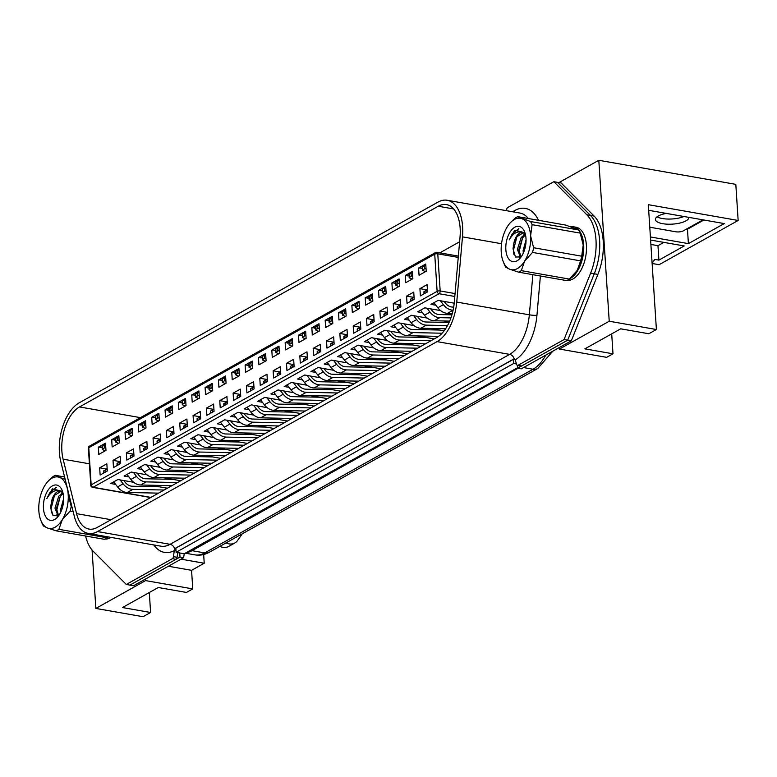 <?xml version="1.0" encoding="UTF-8"?>
<svg xmlns="http://www.w3.org/2000/svg" width="777" height="777" viewBox="0 0 777 777"><rect width="100%" height="100%" fill="white"/><g stroke="black" fill="none" stroke-linecap="round" stroke-linejoin="round"><path stroke-width="1.17" d="M517.608 368.211L567.686 340.19L594.259 273.786A43.988 24.019 -80 0 0 599.611 240.549A43.988 24.019 -80 0 0 590.481 215.423L557.478 182.333L561.111 182.974L594.114 216.055A43.988 24.019 -80 0 1 603.234 241.191A43.988 24.019 -80 0 1 597.882 274.427L571.318 340.831L521.241 368.852L517.608 368.211L517.424 365.433M85.587 536.004A43.988 24.019 -80 0 0 93.289 551.379L126.292 584.459L129.914 585.1L180.002 557.08L179.73 552.952L176.097 552.321L513.714 363.451L516.501 363.937M540.394 275.99L536.946 315.287A45.085 24.621 100 0 1 515.209 359.916L516.724 364.627A2.195 1.204 -80 0 0 517.463 365.443L521.085 366.074A2.195 1.204 -80 0 0 521.6 365.977L567.686 340.19L571.318 340.831M126.292 584.459L172.368 558.682L176 559.314L129.914 585.1L133.547 585.732L183.625 557.721L184.236 553.748L179.73 552.952M183.625 557.721L180.002 557.08M517.579 367.735L184.236 553.748M513.714 363.451L513.442 359.324L515.093 359.605M513.442 359.324L175.835 548.193L176.097 552.321M650.611 240.054L684.226 245.959L658.906 260.13L654.817 259.411L652.107 263.248M652.126 263.481L659.081 264.704L738.15 220.464L648.319 204.681L656.4 329.526L609.217 321.231L598.805 160.285L558.925 182.595M648.688 210.314L724.232 223.582L688.403 243.628L650.407 236.956M559.382 347.513L559.479 349.058L609.217 321.231M559.479 349.058L606.662 357.342L612.995 353.807L584.867 348.863L620.697 328.817L648.824 333.76L656.4 329.526M149.31 592.53L150.602 612.48L143.036 616.715L95.853 608.43L145.581 580.604L145.484 579.059M203.661 554.516L204.225 563.238L181.041 559.168M204.225 563.238L191.56 570.328L168.376 566.248M191.56 570.328L192.764 588.898L145.581 580.604M192.764 588.898L186.431 592.443L158.304 587.499L122.475 607.546L150.602 612.48M92.074 550.058L95.853 608.43M738.15 220.464L735.819 184.353L598.805 160.285M611.703 333.848L612.995 353.807M242.317 533.789L237.558 540.52A13.627 10.431 60.8 0 1 234.839 542.977L228.661 546.435A13.627 10.431 -119.2 0 1 219.852 546.357M686.567 229.03L687.47 229.186L703.875 220.008M687.47 229.186L688.403 243.628M650.893 244.444L657.964 245.687L663.869 242.385M657.964 245.687L658.906 260.13M226.029 542.9A13.627 10.431 60.8 0 0 234.839 542.977M666.258 213.403A16.773 5.711 176.3 0 0 658.304 215.987A16.773 5.711 176.3 0 0 655.409 219.502A16.773 5.711 176.3 0 0 667.394 224.184A16.773 5.711 176.3 0 0 685.984 220.853A16.773 5.711 176.3 0 0 688.878 217.375M649.776 227.205L675.718 231.769A5.497 1.875 176.3 0 0 683.342 230.837L702.981 219.852M657.051 216.812A16.773 5.711 176.3 0 0 683.954 216.511M569.774 278.758A26.942 14.714 -80 0 0 583.682 244.794A26.942 14.714 -80 0 0 573.212 226.729A26.942 14.714 -80 0 0 570.852 226.661M567.229 280.361A26.942 14.714 -80 0 0 586.402 245.27A26.942 14.714 -80 0 0 575.932 227.205L573.212 226.729M107.372 537.441A26.942 14.714 -80 0 0 108.275 536.926M104.827 539.044A26.942 14.714 -80 0 0 110.994 537.412M435.858 305.235L430.982 304.37L438.15 300.369L454.215 303.185M419.92 288.655L427.088 284.654L427.554 291.87L420.386 295.882L419.92 288.655L427.428 289.976M418.589 268.026L425.747 264.015L426.214 271.241L419.056 275.243L418.589 268.026L422.377 268.084M422.523 312.694L417.637 311.839L424.805 307.828L440.588 310.606M406.575 296.124L413.743 292.113L414.209 299.339L407.041 303.351L406.575 296.124L414.083 297.445M405.244 275.485L412.412 271.484L412.878 278.7L405.711 282.711L405.244 275.485L409.032 275.553M409.178 320.163L404.293 319.308L411.46 315.297L427.243 318.065M443.822 320.979L449.31 321.95M393.23 303.593L400.398 299.582L400.864 306.798L393.696 310.81L393.23 303.593L400.747 304.905M391.899 282.954L399.067 278.943L399.533 286.169L392.366 290.18L391.899 282.954L395.687 283.013M395.833 327.622L390.948 326.767L398.115 322.756L413.898 325.534M430.477 328.448L444.114 330.837M379.885 311.053L387.053 307.041L387.519 314.267L380.351 318.279L379.885 311.053L387.402 312.373M378.554 290.423L385.722 286.412L386.188 293.628L379.021 297.64L378.554 290.423L382.342 290.481M382.488 335.091L377.612 334.236L384.77 330.225L400.553 332.993M417.132 335.907L434.236 338.918M366.54 318.521L373.708 314.51L374.174 321.736L367.016 325.738L366.54 318.521L374.058 319.842M365.209 297.882L372.377 293.871L372.843 301.097L365.676 305.108L365.209 297.882L368.997 297.95M369.143 342.56L364.267 341.695L371.425 337.694L387.208 340.462M403.797 343.376L420.891 346.377M353.205 325.981L360.363 321.979L360.839 329.195L353.671 333.207L353.205 325.981L360.713 327.302M351.864 305.351L359.032 301.34L359.498 308.566L352.331 312.568L351.864 305.351L355.652 305.41M355.798 350.019L350.922 349.164L358.09 345.153L373.863 347.931M390.452 350.845L407.546 353.846M339.86 333.45L347.028 329.438L347.494 336.664L340.326 340.676L339.86 333.45L347.368 334.77M338.519 312.81L345.687 308.809L346.153 316.025L338.986 320.037L338.519 312.81L342.317 312.878M342.453 357.488L337.577 356.624L344.745 352.622L360.518 355.39M377.107 358.304L394.201 361.315M326.515 340.918L333.683 336.907L334.149 344.124L326.981 348.135L326.515 340.918L334.023 342.23M325.174 320.279L332.342 316.268L332.809 323.494L325.65 327.505L325.174 320.279L328.972 320.338M329.108 364.947L324.232 364.092L331.4 360.081L347.183 362.859M363.762 365.773L380.856 368.774M313.17 348.378L320.338 344.366L320.804 351.592L313.636 355.604L313.17 348.378L320.678 349.699M311.839 327.748L318.997 323.737L319.464 330.953L312.305 334.965L311.839 327.748L315.627 327.807M315.773 372.416L310.887 371.561L318.055 367.55L333.838 370.318M350.417 373.232L367.521 376.243M299.825 355.847L306.993 351.835L307.459 359.061L300.291 363.063L299.825 355.847L307.333 357.167M298.494 335.208L305.662 331.196L306.128 338.422L298.96 342.434L298.494 335.208L302.282 335.275M302.428 379.885L297.542 379.021L304.71 375.009L320.493 377.787M337.072 380.701L354.176 383.702M286.48 363.306L293.648 359.304L294.114 366.521L286.946 370.532L286.48 363.306L293.997 364.627M285.149 342.676L292.317 338.665L292.783 345.891L285.615 349.893L285.149 342.676L288.937 342.735M289.083 387.344L284.197 386.49L291.365 382.478L307.148 385.256M323.727 388.17L340.831 391.171M273.135 370.775L280.303 366.763L280.769 373.99L273.601 377.991L273.135 370.775L280.652 372.096M271.804 350.136L278.972 346.134L279.438 353.35L272.271 357.362L271.804 350.136L275.592 350.204M275.738 394.813L270.862 393.949L278.02 389.947L293.803 392.715M310.392 395.629L327.486 398.63M259.79 378.234L266.958 374.232L267.424 381.449L260.266 385.46L259.79 378.234L267.307 379.555M258.459 357.605L265.627 353.593L266.093 360.819L258.926 364.831L258.459 357.605L262.247 357.663M262.393 402.272L257.517 401.418L264.675 397.406L280.458 400.184M297.047 403.098L314.141 406.099M246.455 385.703L253.613 381.692L254.089 388.918L246.921 392.929L246.455 385.703L253.962 387.024M245.114 365.064L252.282 361.062L252.748 368.279L245.581 372.29L245.114 365.064L248.912 365.132M249.048 409.741L244.172 408.887L251.34 404.875L267.113 407.643M283.702 410.557L300.796 413.568M233.11 393.172L240.278 389.16L240.744 396.387L233.576 400.388L233.11 393.172L240.617 394.493M231.769 372.533L238.937 368.521L239.403 375.747L232.236 379.759L231.769 372.533L235.567 372.591M235.703 417.2L230.827 416.346L237.995 412.334L253.768 415.112M270.357 418.026L287.451 421.027M219.765 400.631L226.933 396.62L227.399 403.846L220.231 407.857L219.765 400.631L227.272 401.952M218.424 380.002L225.592 375.99L226.058 383.216L218.9 387.218L218.424 380.002L222.222 380.06M222.358 424.669L217.482 423.815L224.65 419.803L240.433 422.581M257.012 425.495L274.106 428.496M206.42 408.1L213.588 404.089L214.054 411.315L206.886 415.316L206.42 408.1L213.928 409.421M205.089 387.461L212.247 383.45L212.723 390.676L205.555 394.687L205.089 387.461L208.877 387.529M209.023 432.138L204.137 431.274L211.305 427.272L227.088 430.04M243.667 432.954L260.771 435.955M193.075 415.559L200.243 411.557L200.709 418.774L193.541 422.785L193.075 415.559L200.583 416.88M191.744 394.93L198.912 390.918L199.378 398.145L192.21 402.146L191.744 394.93L195.532 394.988M195.678 439.597L190.792 438.743L197.96 434.731L213.743 437.509M230.322 440.423L247.426 443.424M179.73 423.028L186.898 419.017L187.364 426.243L180.196 430.254L179.73 423.028L187.247 424.349M178.399 402.389L185.567 398.387L186.033 405.604L178.865 409.615L178.399 402.389L182.187 402.457M182.333 447.066L177.447 446.212L184.615 442.2L200.398 444.968M216.977 447.882L234.081 450.893M166.385 430.497L173.553 426.486L174.019 433.702L166.851 437.713L166.385 430.497L173.902 431.808M165.054 409.858L172.222 405.847L172.688 413.073L165.52 417.084L165.054 409.858L168.842 409.916M168.988 454.526L164.112 453.671L171.27 449.66L187.053 452.437M203.642 455.351L220.736 458.352M153.05 437.956L160.208 433.945L160.674 441.171L153.516 445.182L153.05 437.956L160.557 439.277M151.709 417.327L158.877 413.315L159.343 420.532L152.175 424.543L151.709 417.327L155.497 417.385M155.643 461.994L150.767 461.14L157.935 457.129L173.708 459.897M190.297 462.81L207.391 465.821M139.705 445.425L146.863 441.414L147.339 448.64L140.171 452.641L139.705 445.425L147.212 446.746M138.364 424.786L145.532 420.775L145.998 428.001L138.83 432.012L138.364 424.786L142.162 424.854M142.298 469.463L137.422 468.599L144.59 464.597L160.363 467.365M176.952 470.279L194.046 473.28M126.36 452.884L133.527 448.883L133.994 456.099L126.826 460.11L126.36 452.884L133.867 454.205M125.019 432.255L132.187 428.244L132.653 435.47L125.485 439.471L125.019 432.255L128.817 432.313M128.953 476.923L124.077 476.068L131.245 472.057L147.018 474.834M163.607 477.748L180.701 480.749M113.015 460.353L120.182 456.342L120.649 463.568L113.481 467.579L113.015 460.353L120.522 461.674M111.684 439.714L118.842 435.712L119.308 442.929L112.15 446.94L111.684 439.714L115.472 439.782M115.618 484.392L110.732 483.537L117.9 479.526L133.683 482.294M150.262 485.207L167.356 488.218M99.67 467.822L106.837 463.811L107.304 471.027L100.136 475.038L99.67 467.822L107.177 469.133M98.339 447.183L105.497 443.172L105.973 450.398L98.805 454.409L98.339 447.183L102.127 447.241M459.615 241.783L439.831 252.855M102.108 446.94L100.874 447.63M115.452 439.471L114.219 440.161M128.797 432.012L127.564 432.702M142.142 424.543L140.909 425.233M155.478 417.084L154.254 417.773M168.823 409.615L167.599 410.305M182.168 402.156L180.934 402.836M195.513 394.687L194.279 395.376M208.858 387.218L207.624 387.908M222.203 379.759L220.969 380.448M235.548 372.29L234.314 372.979M248.893 364.831L247.659 365.511M262.228 357.362L261.004 358.051M275.573 349.893L274.349 350.582M288.918 342.434L287.684 343.123M302.263 334.965L301.029 335.654M315.608 327.505L314.374 328.195M328.953 320.037L327.719 320.726M342.298 312.568L341.064 313.257M355.633 305.108L354.409 305.798M368.978 297.64L367.754 298.329M382.323 290.18L381.099 290.87M395.668 282.711L394.434 283.401M409.013 275.243L407.779 275.932M422.358 267.783L421.124 268.473M79.507 406.934A35.188 19.221 -80 0 0 61.869 451.01A35.188 19.221 -80 0 0 63.102 459.178L76.573 513.646A35.188 19.221 -80 0 0 89.025 529.079A35.188 19.221 -80 0 0 97.251 527.437L436.781 337.49A35.188 19.221 -80 0 0 454.292 302.34L460.023 237.121A35.188 19.221 -80 0 0 446.464 204.604A35.188 19.221 -80 0 0 438.238 206.245L79.507 406.934L140.423 417.637M59.402 452.389A39.588 21.62 -80 0 0 60.781 461.587L74.252 516.054A39.588 21.62 -80 0 0 88.257 533.411A39.588 21.62 -80 0 0 97.513 531.565L437.053 341.618A39.588 21.62 -80 0 0 456.75 302.068L462.48 236.859A39.588 21.62 -80 0 0 447.231 200.272A39.588 21.62 -80 0 0 437.975 202.117L79.235 402.807A39.588 21.62 -80 0 0 59.402 452.389M517.463 365.443A2.195 1.204 -80 0 0 517.977 365.336L564.063 339.559L567.686 340.19L594.259 273.786A43.988 24.019 -80 0 0 590.481 215.423L557.478 182.333L553.846 181.701L507.769 207.478A2.195 1.204 -80 0 0 506.691 209.489L506.526 210.693M176 559.314A2.195 1.204 -80 0 0 177.078 557.313L177.719 552.602M515.209 359.916L513.704 359.023L175.155 548.416L174.271 550.65A45.085 24.621 100 0 1 153.778 544.93M172.368 558.682A2.195 1.204 -80 0 0 173.446 556.672L174.271 550.65M514.257 358.925L514.257 358.925A5.497 4.206 60.8 0 0 509.634 354.37A39.588 21.62 -80 0 0 529.341 314.821L532.867 274.669M564.063 339.559L590.627 273.145A43.988 24.019 -80 0 0 586.849 214.782L553.846 181.701M427.447 290.19A1.651 0.563 -3.7 0 0 425.99 290.511L424.203 291.521L424.339 293.667M444.075 301.408L445.231 302.913A9.897 7.576 60.8 0 0 452.525 307.07L453.69 307.1M424.223 292.162A1.651 0.563 -3.7 0 1 423.912 291.861A1.651 0.563 -3.7 0 1 424.203 291.521M433.935 302.719L437.81 307.77A13.199 10.101 60.8 0 0 447.533 313.316L452.331 313.413M447.533 313.316L453.088 310.198A13.199 10.101 -119.2 0 1 443.366 304.662L440.374 300.757M426.039 268.521A1.651 0.563 176.3 0 0 424.592 268.852L422.795 269.852A1.651 0.563 176.3 0 0 422.513 270.192A1.651 0.563 176.3 0 0 422.824 270.493L425.524 271.62M425.845 265.423A1.651 0.563 -3.7 0 0 424.388 265.753L422.601 266.754L422.795 269.852M422.62 267.395A1.651 0.563 -3.7 0 1 422.309 267.103A1.651 0.563 -3.7 0 1 422.601 266.754M412.694 275.981A1.651 0.563 176.3 0 0 411.247 276.311L409.45 277.311A1.651 0.563 176.3 0 0 409.168 277.661A1.651 0.563 176.3 0 0 409.479 277.962L412.179 279.089M412.5 272.892A1.651 0.563 -3.7 0 0 411.043 273.213L409.256 274.223L409.45 277.311M409.275 274.864A1.651 0.563 -3.7 0 1 408.964 274.563A1.651 0.563 -3.7 0 1 409.256 274.223M399.359 283.45A1.651 0.563 176.3 0 0 397.902 283.78L396.115 284.78A1.651 0.563 176.3 0 0 395.823 285.12A1.651 0.563 176.3 0 0 396.134 285.421L398.844 286.558M399.155 280.351A1.651 0.563 -3.7 0 0 397.698 280.682L395.911 281.682L396.115 284.78M395.93 282.333A1.651 0.563 -3.7 0 1 395.629 282.032A1.651 0.563 -3.7 0 1 395.911 281.682M386.014 290.909A1.651 0.563 176.3 0 0 384.557 291.239L382.77 292.239A1.651 0.563 176.3 0 0 382.478 292.589A1.651 0.563 176.3 0 0 382.789 292.89L385.499 294.017M385.81 287.82A1.651 0.563 -3.7 0 0 384.353 288.15L382.566 289.151L382.77 292.239M382.595 289.792A1.651 0.563 -3.7 0 1 382.284 289.491A1.651 0.563 -3.7 0 1 382.566 289.151M372.669 298.378A1.651 0.563 176.3 0 0 371.212 298.708L369.425 299.708A1.651 0.563 176.3 0 0 369.133 300.058A1.651 0.563 176.3 0 0 369.444 300.349L372.154 301.486M372.465 295.279A1.651 0.563 -3.7 0 0 371.017 295.61L369.221 296.61L369.425 299.708M369.25 297.261A1.651 0.563 -3.7 0 1 368.939 296.96A1.651 0.563 -3.7 0 1 369.221 296.61M359.324 305.847A1.651 0.563 176.3 0 0 357.867 306.167L356.08 307.177A1.651 0.563 176.3 0 0 355.798 307.517A1.651 0.563 176.3 0 0 356.099 307.818L358.809 308.945M359.12 302.748A1.651 0.563 -3.7 0 0 357.673 303.079L355.876 304.079L356.08 307.177M355.905 304.72A1.651 0.563 -3.7 0 1 355.594 304.429A1.651 0.563 -3.7 0 1 355.876 304.079M345.979 313.306A1.651 0.563 176.3 0 0 344.522 313.636L342.735 314.636A1.651 0.563 176.3 0 0 342.453 314.986A1.651 0.563 176.3 0 0 342.764 315.287L345.464 316.414M345.784 310.217A1.651 0.563 -3.7 0 0 344.328 310.538L342.531 311.548L342.735 314.636M342.56 312.189A1.651 0.563 -3.7 0 1 342.249 311.888A1.651 0.563 -3.7 0 1 342.531 311.548M414.102 297.649A1.651 0.563 -3.7 0 0 412.645 297.979L410.858 298.98L410.994 301.136M430.74 308.867L431.895 310.382A9.897 7.576 60.8 0 0 439.18 314.539L451.932 314.802M410.878 299.621A1.651 0.563 -3.7 0 1 410.567 299.33A1.651 0.563 -3.7 0 1 410.858 298.98M420.59 310.188L424.465 315.239A13.199 10.101 60.8 0 0 434.188 320.775L449.679 321.105M450.922 317.9L439.753 317.667A13.199 10.101 -119.2 0 1 430.021 312.131L427.029 308.216M400.757 305.118A1.651 0.563 -3.7 0 0 399.3 305.439L397.513 306.449L397.649 308.605M417.395 316.336L418.55 317.842A9.897 7.576 60.8 0 0 425.845 321.999L449.067 322.494M397.533 307.09A1.651 0.563 -3.7 0 1 397.222 306.789A1.651 0.563 -3.7 0 1 397.513 306.449M407.255 317.647L411.12 322.698A13.199 10.101 60.8 0 0 420.843 328.244L445.59 328.768M447.513 325.582L426.408 325.136A13.199 10.101 -119.2 0 1 416.686 319.59L413.685 315.685M387.412 312.577A1.651 0.563 -3.7 0 0 385.955 312.908L384.168 313.908L384.304 316.064M404.05 323.805L405.205 325.31A9.897 7.576 60.8 0 0 412.5 329.467L439.549 330.04M384.188 314.559A1.651 0.563 -3.7 0 1 383.887 314.258A1.651 0.563 -3.7 0 1 384.168 313.908M393.91 325.116L397.775 330.167A13.199 10.101 60.8 0 0 407.498 335.703L438.549 336.363M442.103 333.216L413.063 332.595A13.199 10.101 -119.2 0 1 403.341 327.059L400.349 323.154M374.067 320.046A1.651 0.563 -3.7 0 0 372.61 320.377L370.823 321.377L370.959 323.533M390.705 331.264L391.861 332.77A9.897 7.576 60.8 0 0 399.155 336.927L426.204 337.5M370.852 322.018A1.651 0.563 -3.7 0 1 370.542 321.717A1.651 0.563 -3.7 0 1 370.823 321.377M380.565 332.575L384.43 337.636A13.199 10.101 60.8 0 0 394.162 343.172L425.437 343.832M431.002 340.724L399.718 340.064A13.199 10.101 -119.2 0 1 389.996 334.518L387.004 330.613M360.722 327.505A1.651 0.563 -3.7 0 0 359.275 327.836L357.478 328.836L357.624 330.992M377.36 338.733L378.516 340.239A9.897 7.576 60.8 0 0 385.81 344.396L412.859 344.969M357.507 329.487A1.651 0.563 -3.7 0 1 357.197 329.186A1.651 0.563 -3.7 0 1 357.478 328.836M367.22 340.044L371.085 345.095A13.199 10.101 60.8 0 0 380.817 350.641L412.101 351.301M417.657 348.193L386.373 347.523A13.199 10.101 -119.2 0 1 376.651 341.987L373.659 338.082M347.377 334.974A1.651 0.563 -3.7 0 0 345.93 335.305L344.133 336.305L344.279 338.461M364.015 346.192L365.171 347.707A9.897 7.576 60.8 0 0 372.465 351.855L399.514 352.437M344.162 336.946A1.651 0.563 -3.7 0 1 343.852 336.655A1.651 0.563 -3.7 0 1 344.133 336.305M353.875 347.513L357.75 352.564A13.199 10.101 60.8 0 0 367.472 358.1L398.756 358.77M404.312 355.652L373.028 354.992A13.199 10.101 -119.2 0 1 363.306 349.446L360.314 345.542M332.634 320.775A1.651 0.563 176.3 0 0 331.187 321.105L329.39 322.105A1.651 0.563 176.3 0 0 329.108 322.445A1.651 0.563 176.3 0 0 329.419 322.746L332.119 323.883M332.439 317.676A1.651 0.563 -3.7 0 0 330.983 318.007L329.195 319.007L329.39 322.105M329.215 319.648A1.651 0.563 -3.7 0 1 328.904 319.357A1.651 0.563 -3.7 0 1 329.195 319.007M319.289 328.234A1.651 0.563 176.3 0 0 317.842 328.564L316.045 329.565A1.651 0.563 176.3 0 0 315.763 329.914A1.651 0.563 176.3 0 0 316.074 330.215L318.774 331.342M319.094 325.145A1.651 0.563 -3.7 0 0 317.638 325.476L315.85 326.476L316.045 329.565M315.87 327.117A1.651 0.563 -3.7 0 1 315.559 326.816A1.651 0.563 -3.7 0 1 315.85 326.476M305.953 335.703A1.651 0.563 176.3 0 0 304.497 336.033L302.7 337.033A1.651 0.563 176.3 0 0 302.418 337.383A1.651 0.563 176.3 0 0 302.729 337.674L305.439 338.811M305.75 332.605A1.651 0.563 -3.7 0 0 304.293 332.935L302.506 333.935L302.7 337.033M302.525 334.586A1.651 0.563 -3.7 0 1 302.214 334.285A1.651 0.563 -3.7 0 1 302.506 333.935M292.608 343.172A1.651 0.563 176.3 0 0 291.152 343.492L289.365 344.502A1.651 0.563 176.3 0 0 289.073 344.842A1.651 0.563 176.3 0 0 289.384 345.143L292.094 346.27M292.405 340.073A1.651 0.563 -3.7 0 0 290.948 340.404L289.161 341.404L289.365 344.502M289.18 342.045A1.651 0.563 -3.7 0 1 288.879 341.744A1.651 0.563 -3.7 0 1 289.161 341.404M279.264 350.631A1.651 0.563 176.3 0 0 277.807 350.961L276.02 351.962A1.651 0.563 176.3 0 0 275.728 352.311A1.651 0.563 176.3 0 0 276.039 352.612L278.749 353.739M279.06 347.533A1.651 0.563 -3.7 0 0 277.612 347.863L275.816 348.863L276.02 351.962M275.845 349.514A1.651 0.563 -3.7 0 1 275.534 349.213A1.651 0.563 -3.7 0 1 275.816 348.863M265.919 358.1A1.651 0.563 176.3 0 0 264.462 358.43L262.675 359.43A1.651 0.563 176.3 0 0 262.383 359.77A1.651 0.563 176.3 0 0 262.694 360.072L265.404 361.208M265.715 355.002A1.651 0.563 -3.7 0 0 264.267 355.332L262.471 356.332L262.675 359.43M262.5 356.973A1.651 0.563 -3.7 0 1 262.189 356.682A1.651 0.563 -3.7 0 1 262.471 356.332M252.574 365.559A1.651 0.563 176.3 0 0 251.117 365.889L249.33 366.89A1.651 0.563 176.3 0 0 249.048 367.239A1.651 0.563 176.3 0 0 249.349 367.54L252.059 368.667M252.37 362.47A1.651 0.563 -3.7 0 0 250.922 362.791L249.126 363.801L249.33 366.89M249.155 364.442A1.651 0.563 -3.7 0 1 248.844 364.141A1.651 0.563 -3.7 0 1 249.126 363.801M239.229 373.028A1.651 0.563 176.3 0 0 237.781 373.358L235.985 374.359A1.651 0.563 176.3 0 0 235.703 374.708A1.651 0.563 176.3 0 0 236.014 375L238.714 376.136M239.034 369.93A1.651 0.563 -3.7 0 0 237.577 370.26L235.781 371.26L235.985 374.359M235.81 371.911A1.651 0.563 -3.7 0 1 235.499 371.61A1.651 0.563 -3.7 0 1 235.781 371.26M225.884 380.497A1.651 0.563 176.3 0 0 224.436 380.817L222.64 381.828A1.651 0.563 176.3 0 0 222.358 382.167A1.651 0.563 176.3 0 0 222.669 382.469L225.369 383.595M225.689 377.399A1.651 0.563 -3.7 0 0 224.232 377.729L222.445 378.729L222.64 381.828M222.465 379.37A1.651 0.563 -3.7 0 1 222.154 379.069A1.651 0.563 -3.7 0 1 222.445 378.729M212.539 387.956A1.651 0.563 176.3 0 0 211.091 388.286L209.295 389.287A1.651 0.563 176.3 0 0 209.013 389.636A1.651 0.563 176.3 0 0 209.324 389.928L212.024 391.064M212.344 384.858A1.651 0.563 -3.7 0 0 210.888 385.188L209.1 386.188L209.295 389.287M209.12 386.839A1.651 0.563 -3.7 0 1 208.809 386.538A1.651 0.563 -3.7 0 1 209.1 386.188M199.203 395.425A1.651 0.563 176.3 0 0 197.746 395.755L195.95 396.756A1.651 0.563 176.3 0 0 195.668 397.096A1.651 0.563 176.3 0 0 195.979 397.397L198.689 398.523M198.999 392.327A1.651 0.563 -3.7 0 0 197.543 392.657L195.755 393.657L195.95 396.756M195.775 394.298A1.651 0.563 -3.7 0 1 195.464 394.007A1.651 0.563 -3.7 0 1 195.755 393.657M185.858 402.884A1.651 0.563 176.3 0 0 184.402 403.214L182.614 404.215A1.651 0.563 176.3 0 0 182.323 404.564A1.651 0.563 176.3 0 0 182.634 404.866L185.344 405.992M185.654 399.796A1.651 0.563 -3.7 0 0 184.198 400.116L182.41 401.126L182.614 404.215M182.44 401.767A1.651 0.563 -3.7 0 1 182.129 401.466A1.651 0.563 -3.7 0 1 182.41 401.126M172.513 410.353A1.651 0.563 176.3 0 0 171.057 410.683L169.269 411.684A1.651 0.563 176.3 0 0 168.978 412.024A1.651 0.563 176.3 0 0 169.289 412.325L171.999 413.461M172.309 407.255A1.651 0.563 -3.7 0 0 170.862 407.585L169.065 408.585L169.269 411.684M169.095 409.236A1.651 0.563 -3.7 0 1 168.784 408.935A1.651 0.563 -3.7 0 1 169.065 408.585M159.168 417.812A1.651 0.563 176.3 0 0 157.712 418.143L155.924 419.143A1.651 0.563 176.3 0 0 155.633 419.493A1.651 0.563 176.3 0 0 155.944 419.794L158.654 420.92M158.964 414.724A1.651 0.563 -3.7 0 0 157.517 415.054L155.721 416.054L155.924 419.143M155.75 416.695A1.651 0.563 -3.7 0 1 155.439 416.394A1.651 0.563 -3.7 0 1 155.721 416.054M145.823 425.281A1.651 0.563 176.3 0 0 144.367 425.611L142.579 426.612A1.651 0.563 176.3 0 0 142.298 426.962A1.651 0.563 176.3 0 0 142.599 427.253L145.309 428.389M145.62 422.183A1.651 0.563 -3.7 0 0 144.172 422.513L142.376 423.514L142.579 426.612M142.405 424.164A1.651 0.563 -3.7 0 1 142.094 423.863A1.651 0.563 -3.7 0 1 142.376 423.514M132.478 432.75A1.651 0.563 176.3 0 0 131.031 433.071L129.235 434.081A1.651 0.563 176.3 0 0 128.953 434.421A1.651 0.563 176.3 0 0 129.264 434.722L131.964 435.848M132.284 429.652A1.651 0.563 -3.7 0 0 130.827 429.982L129.031 430.982L129.235 434.081M129.06 431.623A1.651 0.563 -3.7 0 1 128.749 431.332A1.651 0.563 -3.7 0 1 129.031 430.982M119.134 440.209A1.651 0.563 176.3 0 0 117.686 440.54L115.89 441.54A1.651 0.563 176.3 0 0 115.608 441.89A1.651 0.563 176.3 0 0 115.919 442.191L118.619 443.317M118.939 437.121A1.651 0.563 -3.7 0 0 117.482 437.441L115.695 438.451L115.89 441.54M115.715 439.092A1.651 0.563 -3.7 0 1 115.404 438.791A1.651 0.563 -3.7 0 1 115.695 438.451M105.789 447.678A1.651 0.563 176.3 0 0 104.341 448.008L102.545 449.009A1.651 0.563 176.3 0 0 102.263 449.349A1.651 0.563 176.3 0 0 102.574 449.65L105.274 450.786M105.594 444.58A1.651 0.563 -3.7 0 0 104.137 444.91L102.35 445.911L102.545 449.009M102.37 446.561A1.651 0.563 -3.7 0 1 102.059 446.26A1.651 0.563 -3.7 0 1 102.35 445.911M334.042 342.443A1.651 0.563 -3.7 0 0 332.585 342.764L330.788 343.774L330.934 345.93M350.67 353.661L351.826 355.167A9.897 7.576 60.8 0 0 359.12 359.324L386.169 359.897M330.817 344.415A1.651 0.563 -3.7 0 1 330.507 344.114A1.651 0.563 -3.7 0 1 330.788 343.774M340.53 354.972L344.405 360.023A13.199 10.101 60.8 0 0 354.127 365.569L385.411 366.229M390.967 363.121L359.683 362.461A13.199 10.101 -119.2 0 1 349.961 356.915L346.969 353.011M320.697 349.903A1.651 0.563 -3.7 0 0 319.24 350.233L317.453 351.233L317.589 353.389M337.325 361.13L338.481 362.636A9.897 7.576 60.8 0 0 345.775 366.793L372.824 367.366M317.472 351.884A1.651 0.563 -3.7 0 1 317.162 351.583A1.651 0.563 -3.7 0 1 317.453 351.233M327.185 362.441L331.06 367.492A13.199 10.101 60.8 0 0 340.782 373.028L372.066 373.698M377.622 370.58L346.338 369.92A13.199 10.101 -119.2 0 1 336.616 364.384L333.624 360.479M307.352 357.371A1.651 0.563 -3.7 0 0 305.895 357.702L304.108 358.702L304.244 360.858M323.99 368.589L325.145 370.095A9.897 7.576 60.8 0 0 332.43 374.252L359.479 374.825M304.128 359.343A1.651 0.563 -3.7 0 1 303.817 359.042A1.651 0.563 -3.7 0 1 304.108 358.702M313.84 369.901L317.715 374.951A13.199 10.101 60.8 0 0 327.438 380.497L358.721 381.157M364.287 378.049L333.003 377.389A13.199 10.101 -119.2 0 1 323.271 371.843L320.279 367.939M294.007 364.831A1.651 0.563 -3.7 0 0 292.55 365.161L290.763 366.161L290.899 368.317M310.645 376.058L311.8 377.564A9.897 7.576 60.8 0 0 319.094 381.721L346.134 382.294M290.783 366.812A1.651 0.563 -3.7 0 1 290.472 366.511A1.651 0.563 -3.7 0 1 290.763 366.161M300.505 377.369L304.37 382.42A13.199 10.101 60.8 0 0 314.093 387.966L345.377 388.626M350.942 385.518L319.658 384.848A13.199 10.101 -119.2 0 1 309.936 379.312L306.944 375.408M280.662 372.3A1.651 0.563 -3.7 0 0 279.205 372.63L277.418 373.63L277.554 375.786M297.3 383.517L298.455 385.033A9.897 7.576 60.8 0 0 305.75 389.18L332.799 389.763M277.438 374.271A1.651 0.563 -3.7 0 1 277.136 373.98A1.651 0.563 -3.7 0 1 277.418 373.63M287.16 384.838L291.025 389.889A13.199 10.101 60.8 0 0 300.748 395.425L332.032 396.085M337.597 392.977L306.313 392.317A13.199 10.101 -119.2 0 1 296.591 386.771L293.599 382.867M267.317 379.768A1.651 0.563 -3.7 0 0 265.87 380.089L264.073 381.099L264.209 383.255M283.955 390.986L285.11 392.492A9.897 7.576 60.8 0 0 292.405 396.649L319.454 397.222M264.102 381.74A1.651 0.563 -3.7 0 1 263.791 381.439A1.651 0.563 -3.7 0 1 264.073 381.099M273.815 392.298L277.68 397.348A13.199 10.101 60.8 0 0 287.412 402.894L318.687 403.554M324.252 400.446L292.968 399.776A13.199 10.101 -119.2 0 1 283.246 394.24L280.254 390.336M253.972 387.228A1.651 0.563 -3.7 0 0 252.525 387.558L250.728 388.558L250.874 390.714M270.61 398.455L271.765 399.961A9.897 7.576 60.8 0 0 279.06 404.118L306.109 404.691M250.757 389.209A1.651 0.563 -3.7 0 1 250.447 388.908A1.651 0.563 -3.7 0 1 250.728 388.558M260.47 399.767L264.345 404.817A13.199 10.101 60.8 0 0 274.067 410.353L305.351 411.023M310.907 407.906L279.623 407.245A13.199 10.101 -119.2 0 1 269.901 401.709L266.909 397.805M240.627 394.697A1.651 0.563 -3.7 0 0 239.18 395.027L237.383 396.027L237.529 398.183M257.265 405.915L258.42 407.42A9.897 7.576 60.8 0 0 265.715 411.577L292.764 412.15M237.412 396.668A1.651 0.563 -3.7 0 1 237.102 396.367A1.651 0.563 -3.7 0 1 237.383 396.027M247.125 407.226L251 412.276A13.199 10.101 60.8 0 0 260.722 417.822L292.006 418.482M297.562 415.374L266.278 414.714A13.199 10.101 -119.2 0 1 256.556 409.168L253.564 405.264M227.292 402.156A1.651 0.563 -3.7 0 0 225.835 402.486L224.038 403.486L224.184 405.643M243.92 413.383L245.076 414.889A9.897 7.576 60.8 0 0 252.37 419.046L279.419 419.619M224.067 404.137A1.651 0.563 -3.7 0 1 223.757 403.836A1.651 0.563 -3.7 0 1 224.038 403.486M233.78 414.695L237.655 419.745A13.199 10.101 60.8 0 0 247.377 425.281L278.661 425.951M284.217 422.843L252.933 422.173A13.199 10.101 -119.2 0 1 243.211 416.637L240.219 412.733M213.947 409.625A1.651 0.563 -3.7 0 0 212.49 409.955L210.703 410.955L210.839 413.111M230.575 420.843L231.731 422.358A9.897 7.576 60.8 0 0 239.025 426.505L266.074 427.078M210.722 411.596A1.651 0.563 -3.7 0 1 210.412 411.305A1.651 0.563 -3.7 0 1 210.703 410.955M220.435 422.164L224.31 427.214A13.199 10.101 60.8 0 0 234.032 432.75L265.316 433.411M270.872 430.303L239.598 429.642A13.199 10.101 -119.2 0 1 229.866 424.096L226.874 420.192M200.602 417.094A1.651 0.563 -3.7 0 0 199.145 417.414L197.358 418.424L197.494 420.571M217.239 428.312L218.395 429.817A9.897 7.576 60.8 0 0 225.68 433.974L252.729 434.547M197.377 419.065A1.651 0.563 -3.7 0 1 197.067 418.764A1.651 0.563 -3.7 0 1 197.358 418.424M207.1 429.623L210.965 434.673A13.199 10.101 60.8 0 0 220.687 440.219L251.971 440.88M257.537 437.772L226.253 437.101A13.199 10.101 -119.2 0 1 216.521 431.565L213.529 427.661M187.257 424.553A1.651 0.563 -3.7 0 0 185.8 424.883L184.013 425.883L184.149 428.04M203.895 435.771L205.05 437.286A9.897 7.576 60.8 0 0 212.344 441.443L239.384 442.016M184.032 426.524A1.651 0.563 -3.7 0 1 183.722 426.233A1.651 0.563 -3.7 0 1 184.013 425.883M193.755 437.092L197.62 442.142A13.199 10.101 60.8 0 0 207.342 447.678L238.626 448.348M244.192 445.231L212.908 444.57A13.199 10.101 -119.2 0 1 203.185 439.034L200.194 435.13M173.912 432.022A1.651 0.563 -3.7 0 0 172.455 432.352L170.668 433.352L170.804 435.508M190.55 443.24L191.705 444.745A9.897 7.576 60.8 0 0 198.999 448.902L226.049 449.475M170.687 433.993A1.651 0.563 -3.7 0 1 170.386 433.692A1.651 0.563 -3.7 0 1 170.668 433.352M180.41 444.551L184.275 449.601A13.199 10.101 60.8 0 0 193.997 455.147L225.281 455.808M230.847 452.7L199.563 452.039A13.199 10.101 -119.2 0 1 189.841 446.493L186.849 442.589M160.567 439.481A1.651 0.563 -3.7 0 0 159.12 439.811L157.323 440.812L157.459 442.968M177.205 450.709L178.36 452.214A9.897 7.576 60.8 0 0 185.654 456.371L212.704 456.944M157.352 441.462A1.651 0.563 -3.7 0 1 157.041 441.161A1.651 0.563 -3.7 0 1 157.323 440.812M167.065 452.02L170.93 457.07A13.199 10.101 60.8 0 0 180.662 462.606L211.936 463.277M217.502 460.169L186.218 459.498A13.199 10.101 -119.2 0 1 176.496 453.962L173.504 450.058M147.222 446.95A1.651 0.563 -3.7 0 0 145.775 447.28L143.978 448.28L144.124 450.437M163.86 458.168L165.015 459.673A9.897 7.576 60.8 0 0 172.309 463.83L199.359 464.403M144.007 448.921A1.651 0.563 -3.7 0 1 143.696 448.62A1.651 0.563 -3.7 0 1 143.978 448.28M153.72 459.479L157.595 464.539A13.199 10.101 60.8 0 0 167.317 470.075L198.601 470.736M204.157 467.628L172.873 466.967A13.199 10.101 -119.2 0 1 163.151 461.421L160.159 457.517M133.877 454.409A1.651 0.563 -3.7 0 0 132.43 454.739L130.633 455.74L130.779 457.896M150.515 465.637L151.67 467.142A9.897 7.576 60.8 0 0 158.964 471.299L186.014 471.872M130.662 456.39A1.651 0.563 -3.7 0 1 130.351 456.089A1.651 0.563 -3.7 0 1 130.633 455.74M140.375 466.948L144.25 471.998A13.199 10.101 60.8 0 0 153.972 477.544L185.256 478.205M190.812 475.097L159.528 474.426A13.199 10.101 -119.2 0 1 149.806 468.89L146.814 464.986M120.542 461.878A1.651 0.563 -3.7 0 0 119.085 462.208L117.288 463.209L117.434 465.365M137.17 473.096L138.325 474.611A9.897 7.576 60.8 0 0 145.62 478.768L172.669 479.341M117.317 463.85A1.651 0.563 -3.7 0 1 117.006 463.558A1.651 0.563 -3.7 0 1 117.288 463.209M127.03 474.417L130.905 479.467A13.199 10.101 60.8 0 0 140.627 485.003L171.911 485.674M177.467 482.556L146.183 481.895A13.199 10.101 -119.2 0 1 136.461 476.35L133.469 472.445M107.197 469.347A1.651 0.563 -3.7 0 0 105.74 469.667L103.953 470.677L104.089 472.834M123.834 480.565L124.98 482.07A9.897 7.576 60.8 0 0 132.275 486.227L159.324 486.8M103.972 471.318A1.651 0.563 -3.7 0 1 103.662 471.017A1.651 0.563 -3.7 0 1 103.953 470.677M113.685 481.876L117.56 486.926A13.199 10.101 60.8 0 0 127.282 492.472L158.566 493.133M164.122 490.025L132.848 489.364A13.199 10.101 -119.2 0 1 123.116 483.818L120.124 479.914M523.3 253.108L523.125 250.417L526.048 239.879M524.601 249.699L525.854 243.648M520.532 257.372L517.365 249.398L521.163 237.519L525.281 233.974M521.037 257.022L518.803 249.65L522.6 237.772L525.514 234.877M525.31 234.013L522.911 232.634A12.432 6.789 -80 0 0 522.61 232.566A12.432 6.789 -80 0 0 513.898 242.987L516.841 236.762L523.271 232.741M522.911 232.634C517.705 230.555 513.16 232.974 509.265 239.879L514.782 230.167L524.922 232.76M521.095 256.973L515.462 257.002L513.014 248.776L513.898 242.987M505.846 249.65A17.929 9.79 100 0 1 512.655 228.836A17.929 9.79 100 0 1 524.562 231.731A17.929 9.79 100 0 1 525.99 238.384A17.929 9.79 100 0 1 519.852 258.508A17.929 9.79 100 0 1 505.846 249.65M569.376 279.089A28.866 15.763 -80 0 1 566.666 280.614L518.58 272.164L509.955 269.337A26.117 14.268 -80 0 0 524.63 261.13L521.289 270.639L569.376 279.089L577.253 270.377L580.594 260.868L532.507 252.418L524.63 261.13A26.117 14.268 -80 0 0 530.594 235.81A26.117 14.268 -80 0 0 521.882 218.687A26.117 14.268 -80 0 0 510.188 222.902A26.117 14.268 -80 0 0 507.206 226.894A26.117 14.268 -80 0 0 501.243 252.224A26.117 14.268 -80 0 0 503.331 261.907A26.117 14.268 -80 0 0 509.955 269.337L505.866 267.317A28.866 15.763 -80 0 1 504.273 264.19A28.866 15.763 -80 0 0 504.273 264.19L503.331 261.907M518.58 272.164A28.866 15.763 -80 0 0 521.289 270.639M510.382 222.688L515.083 218.182A28.866 15.763 -80 0 1 517.793 216.666L530.506 221.513L578.593 229.963L565.889 225.116L517.793 216.666M532.109 224.67L530.594 235.81L533.605 247.737L581.691 256.187L583.216 245.056L580.205 233.119L532.109 224.67A28.866 15.763 -80 0 0 530.506 221.513M532.507 252.418A28.866 15.763 -80 0 0 533.605 247.737M580.205 233.119A28.866 15.763 -80 0 0 580.186 233.081A28.866 15.763 -80 0 0 578.593 229.963M580.594 260.868A28.866 15.763 -80 0 0 581.691 256.187M574.077 274.592A26.117 14.268 -80 0 0 574.271 274.378A26.117 14.268 -80 0 0 577.253 270.377A26.117 14.268 -80 0 0 583.216 245.056A26.117 14.268 -80 0 0 581.128 235.363L580.186 233.081M509.265 239.879L512.344 233.712L518.861 228.623M513.82 254.264L513.442 250.272L516.88 236.713M519.415 254.254L519.201 251.282L522.639 237.723M519.648 257.828L519.123 256.264M523.63 234.936L524.796 233.566M60.907 511.79L60.732 509.09L63.646 498.562M62.199 508.381L63.461 502.331M58.129 516.054L54.963 508.08L58.761 496.202L62.84 492.676M58.634 515.705L56.41 508.333L60.208 496.454L63.122 493.56M62.918 492.686L60.519 491.317A12.432 6.789 -80 0 0 60.208 491.249A12.432 6.789 -80 0 0 51.496 501.66L54.448 495.435L60.878 491.423M60.519 491.317C55.313 489.238 50.758 491.656 46.873 498.562L52.389 488.85L62.519 491.433M58.693 515.656L53.069 515.675L50.622 507.449L51.496 501.66M43.454 508.333A17.929 9.79 100 0 1 50.252 487.519A17.929 9.79 100 0 1 62.16 490.413A17.929 9.79 100 0 1 63.597 497.057A17.929 9.79 100 0 1 57.459 517.191A17.929 9.79 100 0 1 43.454 508.333M106.983 537.771A28.866 15.763 -80 0 1 104.273 539.287L56.177 530.837L47.562 528.02A26.117 14.268 -80 0 0 62.228 519.813L58.887 529.322L106.983 537.771L108.013 536.888M56.177 530.837A28.866 15.763 -80 0 0 58.887 529.322M64.588 476.961L55.4 475.349L59.489 477.369A26.117 14.268 -80 0 0 47.795 481.575A26.117 14.268 -80 0 0 44.813 485.576A26.117 14.268 -80 0 0 38.85 510.907A26.117 14.268 -80 0 0 40.938 520.59A26.117 14.268 -80 0 0 47.562 528.02L43.473 526A28.866 15.763 -80 0 1 41.88 522.872A28.866 15.763 -80 0 1 41.861 522.834M47.98 481.371L52.69 476.864A28.866 15.763 -80 0 1 55.4 475.349M68.162 491.443L68.191 494.483A26.117 14.268 -80 0 0 59.489 477.369L65.161 479.292M73.155 511.635L70.105 511.101L62.228 519.813A26.117 14.268 -80 0 0 68.191 494.483L71.212 506.419L71.902 506.546M70.105 511.101A28.866 15.763 -80 0 0 71.212 506.419M46.873 498.562L49.942 492.395L56.468 487.296M51.428 512.946L51.039 508.954L54.477 495.386M57.022 512.937L56.808 509.965L60.237 496.406M57.245 516.511L56.721 514.947M61.237 493.618L62.393 492.249M586.849 214.782L594.114 216.055M590.627 273.145L597.882 274.427M552.729 351.233L537.762 368.512A10.995 8.421 -119.2 0 1 533.051 369.23L204.71 552.913A10.995 8.421 60.8 0 0 209.411 552.194C204.817 554.778 200 555.672 194.949 554.865A41.793 22.824 -80 0 0 204.71 552.913L192.006 550.689A41.793 22.824 100 0 1 186.83 552.602M545.784 355.118A41.793 22.824 -80 0 1 533.051 369.23L523.543 367.56M518.045 368.288L192.006 550.689A4.953 3.788 -119.2 0 0 190.316 550.815M458.245 257.41L437.772 253.817L440.17 290.957L455.06 293.58M454.807 296.484L439.063 293.716L93.123 487.247L150.932 497.406M91.171 484.867L437.121 291.336L434.722 254.186L88.772 447.727L91.171 484.867A2.195 0.748 176.3 0 0 90.792 485.324A2.195 2.195 0 0 0 92.609 487.354A2.195 1.204 -80 0 0 93.123 487.247A2.195 1.68 60.8 0 1 91.171 484.867M436.402 252.447A2.195 1.68 60.8 0 0 435.46 252.583L89.51 446.124A2.195 1.68 60.8 0 0 88.772 447.727A2.195 0.748 176.3 0 0 88.393 448.183L90.792 485.324M436.917 252.34A2.195 2.195 0 0 0 435.46 252.583A2.195 1.68 60.8 0 0 434.722 254.186A2.195 0.748 176.3 0 1 437.772 253.817A2.195 1.204 -80 0 0 436.917 252.34L458.352 256.109M437.121 291.336A2.195 1.68 60.8 0 0 439.063 293.716A2.195 1.204 100 0 0 440.17 290.957A2.195 0.748 176.3 0 0 437.121 291.336M174.291 550.456L176 550.757M173.446 556.672L177.078 557.313M175.155 548.416L175.855 548.533M513.704 359.023L514.811 359.217M512.558 211.752L514.762 210.509A45.085 24.621 100 0 1 538.519 220.309M517.977 365.336L521.6 365.977M462.48 236.859L501.544 243.725M513.267 245.785L513.782 245.872M519.036 246.795L519.541 246.882M528.389 218.531A39.588 21.62 -80 0 0 519.813 213.024L447.231 200.272M88.257 533.411L160.849 546.173A39.588 21.62 -80 0 0 170.105 544.318L509.634 354.37L437.053 341.618M97.513 531.565L170.105 544.318A5.497 4.206 60.8 0 1 174.718 548.873M456.75 302.068L529.341 314.821A5.497 0.719 -175 0 0 536.946 315.287M514.636 212.111A5.497 4.206 60.8 0 0 514.762 210.509M438.238 206.245L453.642 208.955M63.102 459.178L89.394 463.801M76.573 513.646L111.062 519.706M425.99 290.511L426.126 292.667M443.366 304.662L437.81 307.77M424.388 265.753L424.592 268.852M411.043 273.213L411.247 276.311M397.698 280.682L397.902 283.78M384.353 288.15L384.557 291.239M371.017 295.61L371.212 298.708M357.673 303.079L357.867 306.167M344.328 310.538L344.522 313.636M412.645 297.979L412.781 300.136M430.021 312.131L424.465 315.239M439.753 317.667L434.188 320.775M399.3 305.439L399.446 307.595M416.686 319.59L411.12 322.698M426.408 325.136L420.843 328.244M385.955 312.908L386.101 315.064M403.341 327.059L397.775 330.167M413.063 332.595L407.498 335.703M372.61 320.377L372.756 322.533M389.996 334.518L384.43 337.636M399.718 340.064L394.162 343.172M359.275 327.836L359.411 329.992M376.651 341.987L371.085 345.095M386.373 347.523L380.817 350.641M345.93 335.305L346.066 337.461M363.306 349.446L357.75 352.564M373.028 354.992L367.472 358.1M330.983 318.007L331.187 321.105M317.638 325.476L317.842 328.564M304.293 332.935L304.497 336.033M290.948 340.404L291.152 343.492M277.612 347.863L277.807 350.961M264.267 355.332L264.462 358.43M250.922 362.791L251.117 365.889M237.577 370.26L237.781 373.358M224.232 377.729L224.436 380.817M210.888 385.188L211.091 388.286M197.543 392.657L197.746 395.755M184.198 400.116L184.402 403.214M170.862 407.585L171.057 410.683M157.517 415.054L157.712 418.143M144.172 422.513L144.367 425.611M130.827 429.982L131.031 433.071M117.482 437.441L117.686 440.54M104.137 444.91L104.341 448.008M332.585 342.764L332.721 344.92M349.961 356.915L344.405 360.023M359.683 362.461L354.127 365.569M319.24 350.233L319.376 352.389M336.616 364.384L331.06 367.492M346.338 369.92L340.782 373.028M305.895 357.702L306.031 359.858M323.271 371.843L317.715 374.951M333.003 377.389L327.438 380.497M292.55 365.161L292.696 367.317M309.936 379.312L304.37 382.42M319.658 384.848L314.093 387.966M279.205 372.63L279.351 374.786M296.591 386.771L291.025 389.889M306.313 392.317L300.748 395.425M265.87 380.089L266.006 382.245M283.246 394.24L277.68 397.348M292.968 399.776L287.412 402.894M252.525 387.558L252.661 389.714M269.901 401.709L264.345 404.817M279.623 407.245L274.067 410.353M239.18 395.027L239.316 397.173M256.556 409.168L251 412.276M266.278 414.714L260.722 417.822M225.835 402.486L225.971 404.642M243.211 416.637L237.655 419.745M252.933 422.173L247.377 425.281M212.49 409.955L212.626 412.111M229.866 424.096L224.31 427.214M239.598 429.642L234.032 432.75M199.145 417.414L199.281 419.57M216.521 431.565L210.965 434.673M226.253 437.101L220.687 440.219M185.8 424.883L185.946 427.039M203.185 439.034L197.62 442.142M212.908 444.57L207.342 447.678M172.455 432.352L172.601 434.498M189.841 446.493L184.275 449.601M199.563 452.039L193.997 455.147M159.12 439.811L159.256 441.967M176.496 453.962L170.93 457.07M186.218 459.498L180.662 462.606M145.775 447.28L145.911 449.436M163.151 461.421L157.595 464.539M172.873 466.967L167.317 470.075M132.43 454.739L132.566 456.895M149.806 468.89L144.25 471.998M159.528 474.426L153.972 477.544M119.085 462.208L119.221 464.364M136.461 476.35L130.905 479.467M146.183 481.895L140.627 485.003M105.74 469.667L105.876 471.824M123.116 483.818L117.56 486.926M132.848 489.364L127.282 492.472M194.949 554.865L185.489 553.205M209.411 552.194L537.762 368.512M89.51 446.124A2.195 2.195 0 0 0 88.393 448.183M92.609 487.354L150.67 497.552M423.912 291.861L424.038 293.842M422.309 267.103L422.513 270.192M408.964 274.563L409.168 277.661M395.629 282.032L395.823 285.12M382.284 289.491L382.478 292.589M368.939 296.96L369.133 300.058M355.594 304.429L355.798 307.517M342.249 311.888L342.453 314.986M410.567 299.33L410.693 301.301M397.222 306.789L397.358 308.77M383.887 314.258L384.013 316.229M370.542 321.717L370.668 323.698M357.197 329.186L357.323 331.157M343.852 336.655L343.978 338.626M328.904 319.357L329.108 322.445M315.559 326.816L315.763 329.914M302.214 334.285L302.418 337.383M288.879 341.744L289.073 344.842M275.534 349.213L275.728 352.311M262.189 356.682L262.383 359.77M248.844 364.141L249.048 367.239M235.499 371.61L235.703 374.708M222.154 379.069L222.358 382.167M208.809 386.538L209.013 389.636M195.464 394.007L195.668 397.096M182.129 401.466L182.323 404.564M168.784 408.935L168.978 412.024M155.439 416.394L155.633 419.493M142.094 423.863L142.298 426.962M128.749 431.332L128.953 434.421M115.404 438.791L115.608 441.89M102.059 446.26L102.263 449.349M330.507 344.114L330.633 346.095M317.162 351.583L317.288 353.554M303.817 359.042L303.943 361.023M290.472 366.511L290.608 368.483M277.136 373.98L277.263 375.951M263.791 381.439L263.918 383.42M250.447 388.908L250.573 390.88M237.102 396.367L237.228 398.348M223.757 403.836L223.883 405.808M210.412 411.305L210.538 413.277M197.067 418.764L197.193 420.745M183.722 426.233L183.858 428.205M170.386 433.692L170.513 435.674M157.041 441.161L157.168 443.133M143.696 448.62L143.823 450.602M130.351 456.089L130.478 458.061M117.006 463.558L117.133 465.53M103.662 471.017L103.788 472.999M510.188 222.902L510.625 222.416M40.938 520.59L41.88 522.872"/></g></svg>
